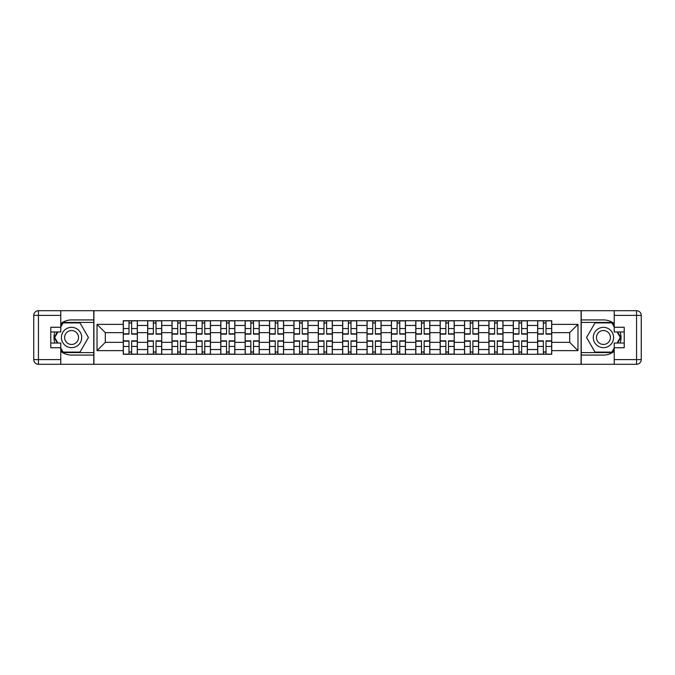 <?xml version="1.0" encoding="UTF-8"?>
<svg xmlns="http://www.w3.org/2000/svg" width="675" height="675" viewBox="0 0 675 675"><rect width="100%" height="100%" fill="white"/><g stroke="black" fill="none" stroke-linecap="round" stroke-linejoin="round"><path stroke-width="1.01" d="M60.784 351.38A17.575 17.575 0 0 0 71.558 355.075L93.749 355.075L93.749 364.298L581.251 364.298L581.251 355.075L603.442 355.075A17.575 17.575 0 0 0 614.216 351.38M614.216 323.62A17.575 17.575 0 0 0 603.442 319.925L581.251 319.925L581.251 310.702L93.749 310.702L93.749 319.925L71.558 319.925A17.575 17.575 0 0 0 60.784 323.62M147.656 354.299L147.656 325.468L137.346 325.468L137.346 354.299M137.346 325.468L137.346 320.701M147.656 325.468L147.656 320.701M161.722 320.701L161.722 354.299M172.032 354.299L172.032 320.701M186.097 320.701L186.097 354.299M196.408 354.299L196.408 320.701M210.465 320.701L210.465 354.299M220.784 354.299L220.784 320.701M234.841 320.701L234.841 354.299M245.16 354.299L245.16 320.701M259.217 320.701L259.217 354.299M269.527 354.299L269.527 320.701M283.593 320.701L283.593 354.299M293.903 354.299L293.903 320.701M307.969 320.701L307.969 354.299M318.279 354.299L318.279 320.701M332.345 320.701L332.345 354.299M342.655 354.299L342.655 320.701M356.721 320.701L356.721 354.299M367.031 354.299L367.031 320.701M381.097 320.701L381.097 354.299M391.407 354.299L391.407 320.701M405.473 320.701L405.473 354.299M415.783 354.299L415.783 320.701M429.84 320.701L429.84 354.299M440.159 354.299L440.159 320.701M454.216 320.701L454.216 354.299M464.535 354.299L464.535 320.701M478.592 320.701L478.592 354.299M488.903 354.299L488.903 320.701M502.968 320.701L502.968 354.299M513.278 354.299L513.278 320.701M527.344 320.701L527.344 354.299M537.654 354.299L537.654 320.701M537.654 342.343L527.344 342.343M513.278 342.343L502.968 342.343M488.903 342.343L478.592 342.343M464.535 342.343L454.216 342.343M440.159 342.343L429.84 342.343M415.783 342.343L405.473 342.343M391.407 342.343L381.097 342.343M367.031 342.343L356.721 342.343M342.655 342.343L332.345 342.343M318.279 342.343L307.969 342.343M293.903 342.343L283.593 342.343M269.527 342.343L259.217 342.343M245.16 342.343L234.841 342.343M220.784 342.343L210.465 342.343M196.408 342.343L186.097 342.343M172.032 342.343L161.722 342.343M147.656 342.343L137.346 342.343M537.654 332.657L527.344 332.657M513.278 332.657L502.968 332.657M488.903 332.657L478.592 332.657M464.535 332.657L454.216 332.657M440.159 332.657L429.84 332.657M415.783 332.657L405.473 332.657M391.407 332.657L381.097 332.657M367.031 332.657L356.721 332.657M342.655 332.657L332.345 332.657M318.279 332.657L307.969 332.657M293.903 332.657L283.593 332.657M269.527 332.657L259.217 332.657M245.16 332.657L234.841 332.657M220.784 332.657L210.465 332.657M196.408 332.657L186.097 332.657M172.032 332.657L161.722 332.657M147.656 332.657L137.346 332.657M105.308 342.343L123.28 342.343L123.28 332.657L105.308 332.657L105.308 342.343L97.031 350.629L97.031 324.371L123.28 324.371L123.28 332.657M551.72 332.657L551.72 342.343L569.692 342.343L569.692 332.657L551.72 332.657L551.72 320.701L123.28 320.701L123.28 324.371M551.72 324.371L577.969 324.371L577.969 350.629L551.72 350.629L551.72 342.343M123.28 342.343L123.28 354.299L551.72 354.299L551.72 350.629M123.28 350.629L97.031 350.629M581.091 364.298L581.091 310.702M93.909 364.298L93.909 310.702M131.642 351.953L128.984 351.953M128.984 323.047L131.642 323.047M156.018 351.953L153.36 351.953M153.36 323.047L156.018 323.047M180.394 351.953L177.736 351.953M177.736 323.047L180.394 323.047M204.77 351.953L202.112 351.953M202.112 323.047L204.77 323.047M229.137 351.953L226.488 351.953M226.488 323.047L229.137 323.047M253.513 351.953L250.855 351.953M250.855 323.047L253.513 323.047M277.889 351.953L275.231 351.953M275.231 323.047L277.889 323.047M302.265 351.953L299.607 351.953M299.607 323.047L302.265 323.047M326.641 351.953L323.983 351.953M323.983 323.047L326.641 323.047M351.017 351.953L348.359 351.953M348.359 323.047L351.017 323.047M375.393 351.953L372.735 351.953M372.735 323.047L375.393 323.047M399.769 351.953L397.111 351.953M397.111 323.047L399.769 323.047M424.145 351.953L421.487 351.953M421.487 323.047L424.145 323.047M448.512 351.953L445.863 351.953M445.863 323.047L448.512 323.047M472.888 351.953L470.23 351.953M470.23 323.047L472.888 323.047M497.264 351.953L494.606 351.953M494.606 323.047L497.264 323.047M521.64 351.953L518.982 351.953M518.982 323.047L521.64 323.047M546.016 351.953L543.358 351.953M543.358 323.047L546.016 323.047M97.031 324.371L105.308 332.657M569.692 342.343L577.969 350.629M569.692 332.657L577.969 324.371M131.642 334.142L131.642 320.861L137.27 320.861L137.27 334.142L131.642 334.142M128.984 322.895L131.642 322.895M128.984 320.861L123.356 320.861L123.356 334.142L128.984 334.142L128.984 320.861L131.642 320.861M128.984 340.858L128.984 354.139L123.356 354.139L123.356 340.858L128.984 340.858M131.642 352.105L128.984 352.105M131.642 354.139L137.27 354.139L137.27 340.858L131.642 340.858L131.642 354.139L128.984 354.139M156.018 334.142L156.018 320.861L161.637 320.861L161.637 334.142L156.018 334.142M153.36 322.895L156.018 322.895M153.36 320.861L147.732 320.861L147.732 334.142L153.36 334.142L153.36 320.861L156.018 320.861M180.394 334.142L180.394 320.861L186.013 320.861L186.013 334.142L180.394 334.142M177.736 322.895L180.394 322.895M177.736 320.861L172.108 320.861L172.108 334.142L177.736 334.142L177.736 320.861L180.394 320.861M54.886 331.957A17.575 17.575 0 0 0 54.886 343.043M93.749 310.702L60.784 310.702L60.784 331.957L50.785 331.957M93.749 364.298L38.441 364.298A4.691 4.691 0 0 1 33.75 359.606L33.75 315.394A4.691 4.691 0 0 1 38.441 310.702L60.784 310.702M93.749 355.075L93.749 319.925M50.785 343.043L60.784 343.043L60.784 364.298M60.784 327.265L50.785 327.265L50.785 347.735L60.784 347.735M93.749 322.422L62.859 322.422L60.784 326.017M60.784 348.983L62.859 352.578L93.749 352.578M57.358 331.957L54.152 337.5L57.358 343.043M620.114 343.043A17.575 17.575 0 0 0 620.114 331.957M581.251 364.298L614.216 364.298L614.216 343.043L624.215 343.043M581.251 310.702L636.559 310.702A4.691 4.691 0 0 1 641.25 315.394L641.25 359.606A4.691 4.691 0 0 1 636.559 364.298L614.216 364.298M581.251 319.925L581.251 355.075M624.215 331.957L614.216 331.957L614.216 310.702M614.216 347.735L624.215 347.735L624.215 327.265L614.216 327.265M581.251 352.578L612.141 352.578L614.216 348.983M614.216 326.017L612.141 322.422L581.251 322.422M617.642 343.043L620.848 337.5L617.642 331.957M61.408 337.5A10.159 10.159 0 0 0 71.558 347.659A10.159 10.159 0 0 0 81.717 337.5A10.159 10.159 0 0 0 71.558 327.341A10.159 10.159 0 0 0 61.408 337.5M64.606 337.5A6.953 6.953 0 0 0 71.558 344.452A6.953 6.953 0 0 0 78.519 337.5A6.953 6.953 0 0 0 71.558 330.548A6.953 6.953 0 0 0 64.606 337.5M60.784 326.953L63.129 322.895L79.996 322.895L88.433 337.5L79.996 352.105L63.129 352.105L60.784 348.047M57.898 343.043L54.692 337.5L57.898 331.957M593.283 337.5A10.159 10.159 0 0 0 603.442 347.659A10.159 10.159 0 0 0 613.592 337.5A10.159 10.159 0 0 0 603.442 327.341A10.159 10.159 0 0 0 593.283 337.5M596.481 337.5A6.953 6.953 0 0 0 603.442 344.452A6.953 6.953 0 0 0 610.394 337.5A6.953 6.953 0 0 0 603.442 330.548A6.953 6.953 0 0 0 596.481 337.5M614.216 348.047L611.871 352.105L595.004 352.105L586.567 337.5L595.004 322.895L611.871 322.895L614.216 326.953M617.102 331.957L620.308 337.5L617.102 343.043M153.36 340.858L153.36 354.139L147.732 354.139L147.732 340.858L153.36 340.858M156.018 352.105L153.36 352.105M156.018 354.139L161.637 354.139L161.637 340.858L156.018 340.858L156.018 354.139L153.36 354.139M177.736 340.858L177.736 354.139L172.108 354.139L172.108 340.858L177.736 340.858M180.394 352.105L177.736 352.105M180.394 354.139L186.013 354.139L186.013 340.858L180.394 340.858L180.394 354.139L177.736 354.139M204.77 334.142L204.77 320.861L210.389 320.861L210.389 334.142L204.77 334.142M202.112 322.895L204.77 322.895M202.112 320.861L196.484 320.861L196.484 334.142L202.112 334.142L202.112 320.861L204.77 320.861M229.137 334.142L229.137 320.861L234.765 320.861L234.765 334.142L229.137 334.142M226.488 322.895L229.137 322.895M226.488 320.861L220.86 320.861L220.86 334.142L226.488 334.142L226.488 320.861L229.137 320.861M253.513 334.142L253.513 320.861L259.141 320.861L259.141 334.142L253.513 334.142M250.855 322.895L253.513 322.895M250.855 320.861L245.236 320.861L245.236 334.142L250.855 334.142L250.855 320.861L253.513 320.861M202.112 340.858L202.112 354.139L196.484 354.139L196.484 340.858L202.112 340.858M204.77 352.105L202.112 352.105M204.77 354.139L210.389 354.139L210.389 340.858L204.77 340.858L204.77 354.139L202.112 354.139M226.488 340.858L226.488 354.139L220.86 354.139L220.86 340.858L226.488 340.858M229.137 352.105L226.488 352.105M229.137 354.139L234.765 354.139L234.765 340.858L229.137 340.858L229.137 354.139L226.488 354.139M250.855 340.858L250.855 354.139L245.236 354.139L245.236 340.858L250.855 340.858M253.513 352.105L250.855 352.105M253.513 354.139L259.141 354.139L259.141 340.858L253.513 340.858L253.513 354.139L250.855 354.139M277.889 334.142L277.889 320.861L283.517 320.861L283.517 334.142L277.889 334.142M275.231 322.895L277.889 322.895M275.231 320.861L269.612 320.861L269.612 334.142L275.231 334.142L275.231 320.861L277.889 320.861M275.231 340.858L275.231 354.139L269.612 354.139L269.612 340.858L275.231 340.858M277.889 352.105L275.231 352.105M277.889 354.139L283.517 354.139L283.517 340.858L277.889 340.858L277.889 354.139L275.231 354.139M302.265 334.142L302.265 320.861L307.893 320.861L307.893 334.142L302.265 334.142M299.607 322.895L302.265 322.895M299.607 320.861L293.988 320.861L293.988 334.142L299.607 334.142L299.607 320.861L302.265 320.861M299.607 340.858L299.607 354.139L293.988 354.139L293.988 340.858L299.607 340.858M302.265 352.105L299.607 352.105M302.265 354.139L307.893 354.139L307.893 340.858L302.265 340.858L302.265 354.139L299.607 354.139M326.641 334.142L326.641 320.861L332.269 320.861L332.269 334.142L326.641 334.142M323.983 322.895L326.641 322.895M323.983 320.861L318.355 320.861L318.355 334.142L323.983 334.142L323.983 320.861L326.641 320.861M323.983 340.858L323.983 354.139L318.355 354.139L318.355 340.858L323.983 340.858M326.641 352.105L323.983 352.105M326.641 354.139L332.269 354.139L332.269 340.858L326.641 340.858L326.641 354.139L323.983 354.139M351.017 334.142L351.017 320.861L356.645 320.861L356.645 334.142L351.017 334.142M348.359 322.895L351.017 322.895M348.359 320.861L342.731 320.861L342.731 334.142L348.359 334.142L348.359 320.861L351.017 320.861M348.359 340.858L348.359 354.139L342.731 354.139L342.731 340.858L348.359 340.858M351.017 352.105L348.359 352.105M351.017 354.139L356.645 354.139L356.645 340.858L351.017 340.858L351.017 354.139L348.359 354.139M375.393 334.142L375.393 320.861L381.012 320.861L381.012 334.142L375.393 334.142M372.735 322.895L375.393 322.895M372.735 320.861L367.107 320.861L367.107 334.142L372.735 334.142L372.735 320.861L375.393 320.861M372.735 340.858L372.735 354.139L367.107 354.139L367.107 340.858L372.735 340.858M375.393 352.105L372.735 352.105M375.393 354.139L381.012 354.139L381.012 340.858L375.393 340.858L375.393 354.139L372.735 354.139M399.769 334.142L399.769 320.861L405.388 320.861L405.388 334.142L399.769 334.142M397.111 322.895L399.769 322.895M397.111 320.861L391.483 320.861L391.483 334.142L397.111 334.142L397.111 320.861L399.769 320.861M397.111 340.858L397.111 354.139L391.483 354.139L391.483 340.858L397.111 340.858M399.769 352.105L397.111 352.105M399.769 354.139L405.388 354.139L405.388 340.858L399.769 340.858L399.769 354.139L397.111 354.139M424.145 334.142L424.145 320.861L429.764 320.861L429.764 334.142L424.145 334.142M421.487 322.895L424.145 322.895M421.487 320.861L415.859 320.861L415.859 334.142L421.487 334.142L421.487 320.861L424.145 320.861M421.487 340.858L421.487 354.139L415.859 354.139L415.859 340.858L421.487 340.858M424.145 352.105L421.487 352.105M424.145 354.139L429.764 354.139L429.764 340.858L424.145 340.858L424.145 354.139L421.487 354.139M448.512 334.142L448.512 320.861L454.14 320.861L454.14 334.142L448.512 334.142M445.863 322.895L448.512 322.895M445.863 320.861L440.235 320.861L440.235 334.142L445.863 334.142L445.863 320.861L448.512 320.861M445.863 340.858L445.863 354.139L440.235 354.139L440.235 340.858L445.863 340.858M448.512 352.105L445.863 352.105M448.512 354.139L454.14 354.139L454.14 340.858L448.512 340.858L448.512 354.139L445.863 354.139M472.888 334.142L472.888 320.861L478.516 320.861L478.516 334.142L472.888 334.142M470.23 322.895L472.888 322.895M470.23 320.861L464.611 320.861L464.611 334.142L470.23 334.142L470.23 320.861L472.888 320.861M470.23 340.858L470.23 354.139L464.611 354.139L464.611 340.858L470.23 340.858M472.888 352.105L470.23 352.105M472.888 354.139L478.516 354.139L478.516 340.858L472.888 340.858L472.888 354.139L470.23 354.139M497.264 334.142L497.264 320.861L502.892 320.861L502.892 334.142L497.264 334.142M494.606 322.895L497.264 322.895M494.606 320.861L488.987 320.861L488.987 334.142L494.606 334.142L494.606 320.861L497.264 320.861M494.606 340.858L494.606 354.139L488.987 354.139L488.987 340.858L494.606 340.858M497.264 352.105L494.606 352.105M497.264 354.139L502.892 354.139L502.892 340.858L497.264 340.858L497.264 354.139L494.606 354.139M521.64 334.142L521.64 320.861L527.268 320.861L527.268 334.142L521.64 334.142M518.982 322.895L521.64 322.895M518.982 320.861L513.363 320.861L513.363 334.142L518.982 334.142L518.982 320.861L521.64 320.861M518.982 340.858L518.982 354.139L513.363 354.139L513.363 340.858L518.982 340.858M521.64 352.105L518.982 352.105M521.64 354.139L527.268 354.139L527.268 340.858L521.64 340.858L521.64 354.139L518.982 354.139M546.016 334.142L546.016 320.861L551.644 320.861L551.644 334.142L546.016 334.142M543.358 322.895L546.016 322.895M543.358 320.861L537.73 320.861L537.73 334.142L543.358 334.142L543.358 320.861L546.016 320.861M543.358 340.858L543.358 354.139L537.73 354.139L537.73 340.858L543.358 340.858M546.016 352.105L543.358 352.105M546.016 354.139L551.644 354.139L551.644 340.858L546.016 340.858L546.016 354.139L543.358 354.139M513.278 325.468L502.968 325.468M488.903 325.468L478.592 325.468M464.535 325.468L454.216 325.468M440.159 325.468L429.84 325.468M415.783 325.468L405.473 325.468M391.407 325.468L381.097 325.468M367.031 325.468L356.721 325.468M342.655 325.468L332.345 325.468M318.279 325.468L307.969 325.468M293.903 325.468L283.593 325.468M269.527 325.468L259.217 325.468M245.16 325.468L234.841 325.468M220.784 325.468L210.465 325.468M196.408 325.468L186.097 325.468M172.032 325.468L161.722 325.468M537.654 325.468L527.344 325.468M513.278 349.532L502.968 349.532M488.903 349.532L478.592 349.532M464.535 349.532L454.216 349.532M440.159 349.532L429.84 349.532M415.783 349.532L405.473 349.532M391.407 349.532L381.097 349.532M367.031 349.532L356.721 349.532M342.655 349.532L332.345 349.532M318.279 349.532L307.969 349.532M293.903 349.532L283.593 349.532M269.527 349.532L259.217 349.532M245.16 349.532L234.841 349.532M220.784 349.532L210.465 349.532M196.408 349.532L186.097 349.532M172.032 349.532L161.722 349.532M147.656 349.532L137.346 349.532M537.654 349.532L527.344 349.532M131.642 333.813L137.27 333.813M131.642 328.531L137.27 328.531M123.356 333.813L128.984 333.813M123.356 328.531L128.984 328.531M128.984 341.187L123.356 341.187M128.984 346.469L123.356 346.469M137.27 341.187L131.642 341.187M137.27 346.469L131.642 346.469M156.018 333.813L161.637 333.813M156.018 328.531L161.637 328.531M147.732 333.813L153.36 333.813M147.732 328.531L153.36 328.531M180.394 333.813L186.013 333.813M180.394 328.531L186.013 328.531M172.108 333.813L177.736 333.813M172.108 328.531L177.736 328.531M60.784 315.394L38.441 315.394L38.441 359.606L60.784 359.606M33.75 315.394L38.441 315.394L38.441 310.702M38.441 364.298L38.441 359.606L33.75 359.606M614.216 359.606L636.559 359.606L636.559 315.394L614.216 315.394M641.25 359.606L636.559 359.606L636.559 364.298M636.559 310.702L636.559 315.394L641.25 315.394M153.36 341.187L147.732 341.187M153.36 346.469L147.732 346.469M161.637 341.187L156.018 341.187M161.637 346.469L156.018 346.469M177.736 341.187L172.108 341.187M177.736 346.469L172.108 346.469M186.013 341.187L180.394 341.187M186.013 346.469L180.394 346.469M204.77 333.813L210.389 333.813M204.77 328.531L210.389 328.531M196.484 333.813L202.112 333.813M196.484 328.531L202.112 328.531M229.137 333.813L234.765 333.813M229.137 328.531L234.765 328.531M220.86 333.813L226.488 333.813M220.86 328.531L226.488 328.531M253.513 333.813L259.141 333.813M253.513 328.531L259.141 328.531M245.236 333.813L250.855 333.813M245.236 328.531L250.855 328.531M202.112 341.187L196.484 341.187M202.112 346.469L196.484 346.469M210.389 341.187L204.77 341.187M210.389 346.469L204.77 346.469M226.488 341.187L220.86 341.187M226.488 346.469L220.86 346.469M234.765 341.187L229.137 341.187M234.765 346.469L229.137 346.469M250.855 341.187L245.236 341.187M250.855 346.469L245.236 346.469M259.141 341.187L253.513 341.187M259.141 346.469L253.513 346.469M277.889 333.813L283.517 333.813M277.889 328.531L283.517 328.531M269.612 333.813L275.231 333.813M269.612 328.531L275.231 328.531M275.231 341.187L269.612 341.187M275.231 346.469L269.612 346.469M283.517 341.187L277.889 341.187M283.517 346.469L277.889 346.469M302.265 333.813L307.893 333.813M302.265 328.531L307.893 328.531M293.988 333.813L299.607 333.813M293.988 328.531L299.607 328.531M299.607 341.187L293.988 341.187M299.607 346.469L293.988 346.469M307.893 341.187L302.265 341.187M307.893 346.469L302.265 346.469M326.641 333.813L332.269 333.813M326.641 328.531L332.269 328.531M318.355 333.813L323.983 333.813M318.355 328.531L323.983 328.531M323.983 341.187L318.355 341.187M323.983 346.469L318.355 346.469M332.269 341.187L326.641 341.187M332.269 346.469L326.641 346.469M351.017 333.813L356.645 333.813M351.017 328.531L356.645 328.531M342.731 333.813L348.359 333.813M342.731 328.531L348.359 328.531M348.359 341.187L342.731 341.187M348.359 346.469L342.731 346.469M356.645 341.187L351.017 341.187M356.645 346.469L351.017 346.469M375.393 333.813L381.012 333.813M375.393 328.531L381.012 328.531M367.107 333.813L372.735 333.813M367.107 328.531L372.735 328.531M372.735 341.187L367.107 341.187M372.735 346.469L367.107 346.469M381.012 341.187L375.393 341.187M381.012 346.469L375.393 346.469M399.769 333.813L405.388 333.813M399.769 328.531L405.388 328.531M391.483 333.813L397.111 333.813M391.483 328.531L397.111 328.531M397.111 341.187L391.483 341.187M397.111 346.469L391.483 346.469M405.388 341.187L399.769 341.187M405.388 346.469L399.769 346.469M424.145 333.813L429.764 333.813M424.145 328.531L429.764 328.531M415.859 333.813L421.487 333.813M415.859 328.531L421.487 328.531M421.487 341.187L415.859 341.187M421.487 346.469L415.859 346.469M429.764 341.187L424.145 341.187M429.764 346.469L424.145 346.469M448.512 333.813L454.14 333.813M448.512 328.531L454.14 328.531M440.235 333.813L445.863 333.813M440.235 328.531L445.863 328.531M445.863 341.187L440.235 341.187M445.863 346.469L440.235 346.469M454.14 341.187L448.512 341.187M454.14 346.469L448.512 346.469M472.888 333.813L478.516 333.813M472.888 328.531L478.516 328.531M464.611 333.813L470.23 333.813M464.611 328.531L470.23 328.531M470.23 341.187L464.611 341.187M470.23 346.469L464.611 346.469M478.516 341.187L472.888 341.187M478.516 346.469L472.888 346.469M497.264 333.813L502.892 333.813M497.264 328.531L502.892 328.531M488.987 333.813L494.606 333.813M488.987 328.531L494.606 328.531M494.606 341.187L488.987 341.187M494.606 346.469L488.987 346.469M502.892 341.187L497.264 341.187M502.892 346.469L497.264 346.469M521.64 333.813L527.268 333.813M521.64 328.531L527.268 328.531M513.363 333.813L518.982 333.813M513.363 328.531L518.982 328.531M518.982 341.187L513.363 341.187M518.982 346.469L513.363 346.469M527.268 341.187L521.64 341.187M527.268 346.469L521.64 346.469M546.016 333.813L551.644 333.813M546.016 328.531L551.644 328.531M537.73 333.813L543.358 333.813M537.73 328.531L543.358 328.531M543.358 341.187L537.73 341.187M543.358 346.469L537.73 346.469M551.644 341.187L546.016 341.187M551.644 346.469L546.016 346.469"/></g></svg>
